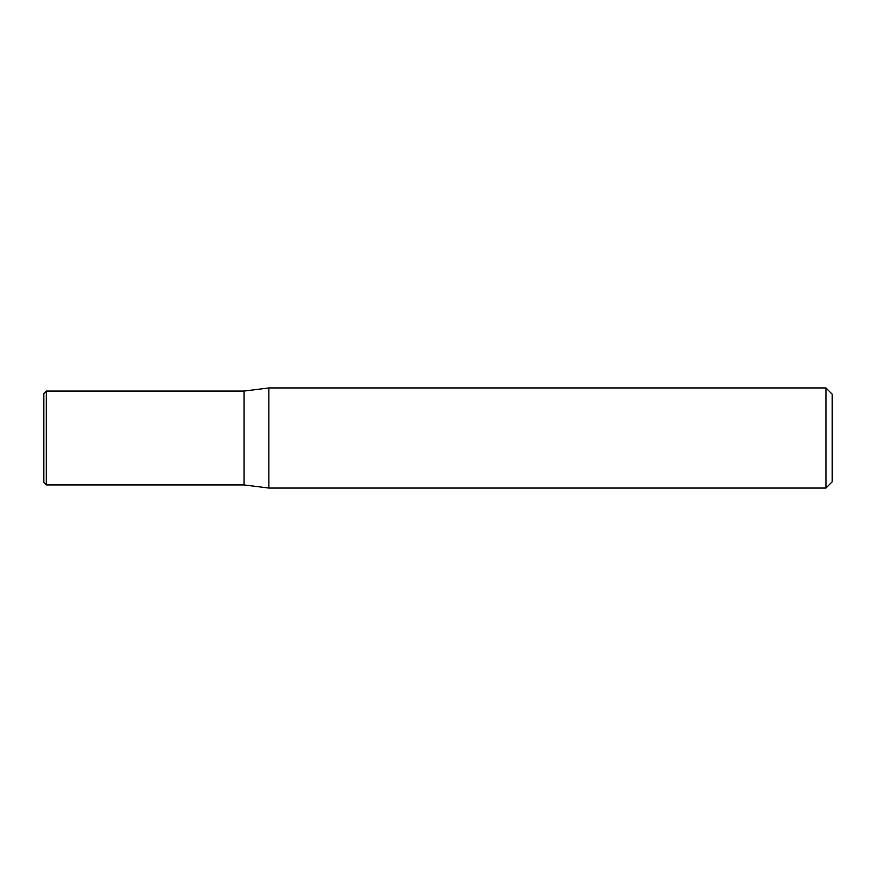 <?xml version="1.0" encoding="UTF-8"?>
<svg xmlns="http://www.w3.org/2000/svg" width="876" height="876" viewBox="0 0 876 876"><rect width="100%" height="100%" fill="white"/><g stroke="black" fill="none" stroke-linecap="round" stroke-linejoin="round"><path stroke-width="1.31" d="M825.948 387.948L832.2 394.2L832.2 481.8L825.948 488.052L825.948 387.948L268.866 387.948L244.032 391.068L244.032 484.932L268.866 488.052L268.866 387.948M825.948 488.052L268.866 488.052M244.032 391.068L244.032 484.932L46.308 484.932L46.308 391.068L244.032 391.068M46.308 391.068L43.8 393.576L43.8 482.424L46.308 484.932"/></g></svg>
